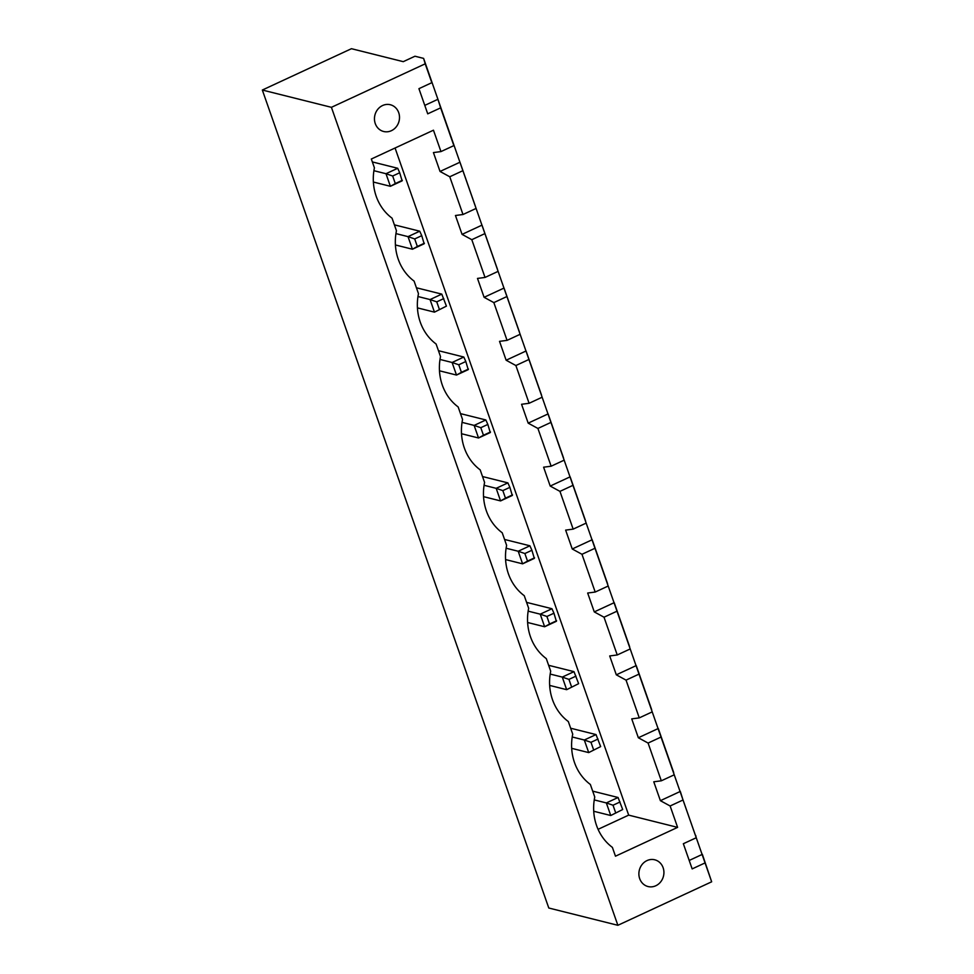 <?xml version="1.0" encoding="UTF-8"?>
<svg xmlns="http://www.w3.org/2000/svg" width="974" height="974" viewBox="0 0 974 974"><rect width="100%" height="100%" fill="white"/><g stroke="black" fill="none" stroke-linecap="round" stroke-linejoin="round"><path stroke-width="1.46" d="M262.335 90.034L331.416 107.323L425.212 63.821L423.605 58.391L414.973 56.224L403.248 61.666L351.444 48.7L262.335 90.034L548.788 908.011L617.869 925.3L711.665 881.799L702.351 854.344L689.202 860.456M423.605 58.391L711.665 881.799M331.416 107.323L617.869 925.3M705.054 862.915L692.161 868.905L683.346 843.727L696.24 837.75L683.018 799.995L670.124 805.985L660.384 800.677L653.773 781.793L661.309 780.807L648.087 743.065L638.347 737.756L631.736 718.873L639.273 717.887L626.051 680.132L616.311 674.824L609.7 655.952L617.236 654.966L604.014 617.212L594.274 611.903L587.675 593.032L595.199 592.046L581.977 554.291L572.249 548.983L565.638 530.112L573.162 529.125L559.953 491.371L550.213 486.063L543.602 467.191L551.138 466.205L537.916 428.45L528.176 423.142L521.565 404.271L529.101 403.285L515.879 365.53L506.139 360.222L499.528 341.35L507.064 340.364L493.842 302.61L484.102 297.301L477.491 278.418L485.028 277.444L471.806 239.689L462.066 234.381L455.455 215.498L462.991 214.511L449.769 176.769L440.041 171.461L433.43 152.577L440.954 151.591L433.467 130.199L371.325 159.018L374.418 167.832A50.088 45.206 104.1 0 0 392.047 218.164L396.455 230.753A50.088 45.206 104.1 0 0 414.084 281.096L418.479 293.673A50.088 45.206 104.1 0 0 436.108 344.017L440.516 356.594A50.088 45.206 104.1 0 0 458.145 406.937L462.553 419.514A50.088 45.206 104.1 0 0 480.182 469.858L484.589 482.434A50.088 45.206 104.1 0 0 502.219 532.778L506.626 545.367A50.088 45.206 104.1 0 0 524.255 595.698L528.663 608.287A50.088 45.206 104.1 0 0 546.292 658.619L550.7 671.208A50.088 45.206 104.1 0 0 568.317 721.539L572.724 734.128A50.088 45.206 104.1 0 0 590.354 784.46L594.761 797.049A50.088 45.206 104.1 0 0 612.39 847.38L615.471 856.195L677.612 827.376L670.124 805.985M425.212 63.821L431.823 82.693L418.93 88.671L427.732 113.836L440.638 107.858L453.86 145.613L440.954 151.591M431.324 80.416L431.823 82.693M440.638 107.858L437.935 99.287L424.774 105.387M453.36 143.336L453.86 145.613M475.385 206.257L459.972 162.208L440.041 171.461M497.422 269.177L481.996 225.128L462.066 234.381M683.018 799.995L680.315 791.424L660.384 800.677M695.74 835.473L696.24 837.75M519.459 332.097L504.033 288.06L484.102 297.301M673.704 772.552L658.278 728.503L638.347 737.756M541.495 395.018L526.07 350.981L506.139 360.222M651.667 709.632L636.241 665.583L616.311 674.824M563.532 457.938L548.106 413.901L528.176 423.142M629.63 646.712L614.217 602.663L594.274 611.903M585.569 520.871L570.143 476.822L550.213 486.063M607.606 583.791L592.18 539.742L572.249 548.983M677.612 827.376L628.68 815.128L395.067 148.011M598.073 829.324L628.68 815.128M655.806 885.756A13.782 12.443 104.1 0 0 663.915 871.9A13.782 12.443 104.1 0 0 654.747 859.799A13.782 12.443 104.1 0 0 639.334 870.159A13.782 12.443 104.1 0 0 648.063 886.547A13.782 12.443 104.1 0 0 655.806 885.756M391.39 130.699A13.782 12.443 104.1 0 0 399.498 116.843A13.782 12.443 104.1 0 0 390.331 104.742A13.782 12.443 104.1 0 0 374.917 115.09A13.782 12.443 104.1 0 0 383.634 131.49A13.782 12.443 104.1 0 0 391.39 130.699M462.674 170.779L449.769 176.769M475.884 208.533L462.991 214.511M484.699 233.699L471.806 239.689M497.921 271.454L485.028 277.444M674.203 774.829L661.309 780.807M506.736 296.62L493.842 302.61M660.981 737.074L648.087 743.065M519.958 334.374L507.064 340.364M652.166 711.909L639.273 717.887M528.772 359.552L515.879 365.53M638.944 674.154L626.051 680.132M541.994 397.295L529.101 403.285M630.129 648.988L617.236 654.966M550.809 422.473L537.916 428.45M616.907 611.234L604.014 617.212M564.031 460.227L551.138 466.205M608.105 586.068L595.199 592.046M572.846 485.393L559.953 491.371M594.883 548.313L581.977 554.291M586.068 523.148L573.162 529.125M460.483 413.621L485.856 419.964L474.131 425.407L462.041 422.375M485.856 419.964L487.84 424.433L480.803 427.696L474.131 425.407L478.538 437.983L461.518 433.734M487.84 424.433L490.263 432.553L478.538 437.983L483.457 435.244L480.803 427.696M438.458 350.701L463.819 357.044L452.094 362.486L440.005 359.455M463.819 357.044L465.803 361.512L458.778 364.775L452.094 362.486L456.502 375.063L439.481 370.802M465.803 361.512L468.226 369.633L456.502 375.063L461.42 372.324L458.778 364.775M482.52 476.542L507.892 482.885L496.168 488.327L484.078 485.296M507.892 482.885L509.877 487.353L502.84 490.616L496.168 488.327L500.575 500.916L483.554 496.655M509.877 487.353L512.3 495.474L500.575 500.916L505.482 498.164L502.84 490.616M504.556 539.462L529.917 545.805L518.192 551.247L506.115 548.228M529.917 545.805L531.914 550.273L524.876 553.536L518.192 551.247L522.6 563.836L505.579 559.575M531.914 550.273L534.324 558.394L522.6 563.836L527.518 561.097L524.876 553.536M592.703 791.144L618.064 797.499L622.69 809.516L610.747 815.518L593.726 811.257M618.064 797.499L606.339 802.929L594.25 799.91M620.048 801.967L613.023 805.23L606.339 802.929L610.747 815.518L622.69 809.516M570.667 728.223L596.027 734.579L600.666 746.595L588.71 752.598L571.689 748.336M596.027 734.579L584.303 740.009L572.213 736.989M598.012 739.047L590.987 742.31L584.303 740.009L588.71 752.598L600.666 746.595M526.593 602.382L551.954 608.726L540.229 614.168L528.152 611.148M551.954 608.726L553.95 613.206L546.913 616.469L540.229 614.168L544.636 626.757L527.616 622.496M553.95 613.206L556.361 621.315L544.636 626.757L549.555 624.017L546.913 616.469M548.63 665.303L573.99 671.658L578.629 683.675L566.673 689.677L549.653 685.416M573.99 671.658L562.266 677.088L550.188 674.069M575.987 676.126L568.95 679.389L562.266 677.088L566.673 689.677L578.629 683.675M416.422 287.78L441.782 294.124L446.421 306.14L434.465 312.143L417.444 307.881M441.782 294.124L430.058 299.566L417.98 296.534M443.779 298.592L436.742 301.855L430.058 299.566L434.465 312.143L446.421 306.14M372.348 161.928L397.709 168.283L385.984 173.713L373.906 170.694M397.709 168.283L399.705 172.751L392.668 176.014L385.984 173.713L390.391 186.302L373.371 182.041M399.705 172.751L402.116 180.86L390.391 186.302L395.31 183.562L392.668 176.014M394.385 224.848L419.745 231.203L408.021 236.633L395.943 233.614M419.745 231.203L421.742 235.671L414.705 238.934L408.021 236.633L412.428 249.222L395.407 244.961M421.742 235.671L424.153 243.78L412.428 249.222L417.347 246.483L414.705 238.934M490.482 431.981L483.457 435.244M468.457 369.061L461.42 372.324M512.519 494.902L505.482 498.164M534.556 557.834L527.518 561.097M613.023 805.23L615.665 812.779M590.987 742.31L593.629 749.858M556.592 620.755L549.555 624.017M568.95 679.389L571.592 686.938M436.742 301.855L439.384 309.403M402.347 180.3L395.31 183.562M424.384 243.22L417.347 246.483"/></g></svg>
